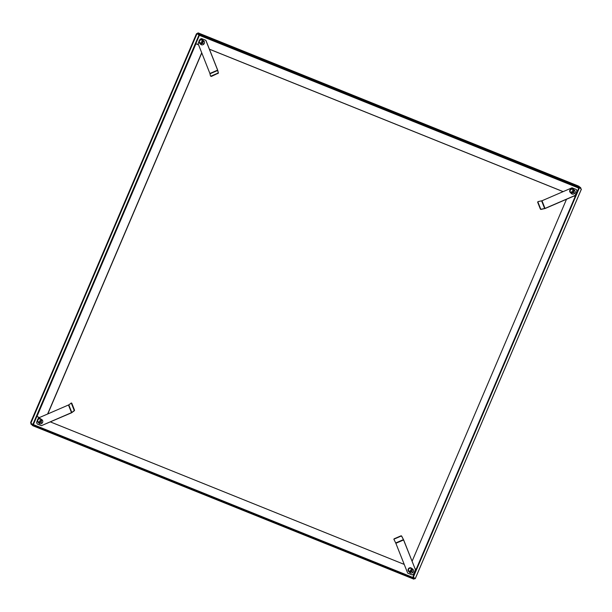 <?xml version="1.0" encoding="UTF-8"?>
<svg xmlns="http://www.w3.org/2000/svg" width="612" height="612" viewBox="0 0 612 612"><rect width="100%" height="100%" fill="white"/><g stroke="black" fill="none" stroke-linecap="round" stroke-linejoin="round"><path stroke-width="0.92" d="M31.021 424.231L31.679 423.925L411.532 576.887L414.018 578.677L414.378 578.156M32.75 425.684L413.819 579.143L32.765 425.7L31.48 424.391L411.333 577.353L413.834 579.151L414.783 578.493L413.039 577.047L413.161 576.313L578.784 188.029L579.618 187.7M414.316 578.294L412.817 577.69M416.191 569.221L415.066 568.77M404.234 564.409L50.406 421.92M39.505 417.529L37.431 416.696A0.681 0.65 -50.6 0 0 36.559 417.078L33.354 424.598M42.09 419.809A2.318 2.234 -50.6 0 0 41.471 419.472A2.318 2.234 129.4 0 1 41.884 423.366A2.318 2.234 129.4 0 1 38.594 422.762M39.145 423.389A2.318 2.234 129.4 0 1 38.701 422.846A2.318 2.234 -50.6 0 0 39.084 423.336L39.191 423.435M412.825 569.099A2.318 2.234 -50.6 0 0 412.213 568.77A2.318 2.234 129.4 0 1 412.128 572.947A2.318 2.234 129.4 0 1 409.329 572.059M409.986 572.771A2.318 2.234 129.4 0 1 409.543 572.228A2.318 2.234 -50.6 0 0 409.902 572.694A2.318 2.234 129.4 0 1 409.436 572.144A2.318 2.234 -50.6 0 0 409.818 572.625L409.933 572.725M41.371 419.388A2.318 2.234 129.4 0 1 42.037 419.763L42.144 419.847A2.318 2.234 -50.6 0 0 41.578 419.557A2.318 2.234 129.4 0 1 42.106 419.824M38.908 423.022A2.318 2.234 -50.6 0 0 39.244 423.466A2.318 2.234 129.4 0 1 38.801 422.938A2.318 2.234 -50.6 0 0 39.16 423.397M412.106 568.686A2.318 2.234 129.4 0 1 412.763 569.053L412.878 569.145A2.318 2.234 -50.6 0 0 412.312 568.854A2.318 2.234 129.4 0 1 412.84 569.122M572.909 192.076A1.691 1.629 129.4 0 1 570.682 192.222A1.691 1.629 129.4 0 1 570.614 189.751A1.691 1.629 129.4 0 1 572.84 189.605A1.691 1.629 129.4 0 1 572.909 192.076M573.398 190.584A1.691 1.629 -50.6 0 0 571.761 192.581M573.184 189.253A2.188 2.104 -50.6 0 0 570.315 189.445A2.188 2.104 -50.6 0 0 570.407 192.627A2.188 2.104 -50.6 0 0 573.276 192.436A2.188 2.104 -50.6 0 0 573.184 189.253L574.645 190.454A2.188 2.104 129.4 0 1 574.989 190.822M572.289 194.096A2.188 2.104 129.4 0 1 571.868 193.828L570.407 192.627M570.392 189.536A2.012 1.943 -50.6 0 0 570.338 192.344A2.012 1.943 -50.6 0 0 573.13 192.29A2.012 1.943 -50.6 0 0 573.184 189.483A2.012 1.943 -50.6 0 0 570.392 189.536M202.174 42.779A1.691 1.629 129.4 0 1 199.948 42.924A1.691 1.629 129.4 0 1 199.872 40.461A1.691 1.629 129.4 0 1 202.098 40.316A1.691 1.629 129.4 0 1 202.174 42.779M202.656 41.295A1.691 1.629 -50.6 0 0 201.019 43.284M202.45 39.956A2.188 2.104 -50.6 0 0 199.573 40.147A2.188 2.104 -50.6 0 0 199.673 43.337A2.188 2.104 -50.6 0 0 202.541 43.146A2.188 2.104 -50.6 0 0 202.45 39.956L203.903 41.157A2.188 2.104 129.4 0 1 204.247 41.524M201.555 44.806A2.188 2.104 129.4 0 1 201.126 44.531L199.673 43.337M199.657 40.239A2.012 1.943 -50.6 0 0 199.604 43.047A2.012 1.943 -50.6 0 0 202.388 43.001A2.012 1.943 -50.6 0 0 202.442 40.193A2.012 1.943 -50.6 0 0 199.657 40.239M205.785 40.354A0.681 0.65 129.4 0 1 206.022 40.652L217.727 70.227L218.4 73.119L211.354 76.431L210.482 76.056L211.354 76.431M218.4 73.119L218.201 72.729L217.834 73.631M210.482 76.056L209.908 73.471L198.204 43.896A0.681 0.65 -50.6 0 1 198.212 43.383L198.923 41.731M217.635 73.249L211.155 76.041M199.611 40.117L199.872 39.505A0.681 0.65 -50.6 0 1 200.231 39.137L201.264 38.694A0.681 0.65 -50.6 0 1 201.776 38.686L205.571 40.208A0.681 0.65 -50.6 0 1 205.923 40.568L217.627 70.143L218.201 72.729M203.008 40.423A2.318 2.234 129.4 0 1 203.039 44.684A2.318 2.234 129.4 0 1 200.239 43.796M200.889 44.508A2.318 2.234 129.4 0 1 200.445 43.972A2.318 2.234 -50.6 0 0 200.79 44.424A2.318 2.234 129.4 0 1 200.338 43.888A2.318 2.234 -50.6 0 0 200.728 44.378L200.835 44.469M203.727 40.843A2.318 2.234 -50.6 0 0 203.115 40.507A2.318 2.234 129.4 0 1 203.658 40.79M40.53 421.744A1.691 1.629 129.4 0 1 38.304 421.89A1.691 1.629 129.4 0 1 38.235 419.427A1.691 1.629 129.4 0 1 40.461 419.274A1.691 1.629 129.4 0 1 40.53 421.744M41.019 420.26A1.691 1.629 -50.6 0 0 39.375 422.249M40.805 418.922A2.188 2.104 -50.6 0 0 37.936 419.113A2.188 2.104 -50.6 0 0 38.028 422.295A2.188 2.104 -50.6 0 0 40.897 422.112A2.188 2.104 -50.6 0 0 40.805 418.922L42.266 420.123A2.188 2.104 129.4 0 1 42.611 420.49M39.91 423.764A2.188 2.104 129.4 0 1 39.489 423.496L38.028 422.295M38.013 419.205A2.012 1.943 -50.6 0 0 37.959 422.012A2.012 1.943 -50.6 0 0 40.752 421.966A2.012 1.943 -50.6 0 0 40.805 419.151A2.012 1.943 -50.6 0 0 38.013 419.205M199.382 35.351L197.194 33.698L196.796 34.211L31.181 422.494L31.059 423.229L32.115 424.101M196.735 33.515L197.194 33.698L196.345 34.027L30.722 422.311L31.48 424.391M36.842 416.749L196.047 43.498M47.614 414.033L201.715 52.754M203.681 40.797L203.781 40.882A2.318 2.234 -50.6 0 0 203.222 40.599A2.318 2.234 129.4 0 1 203.742 40.859M203.888 40.973A2.318 2.234 -50.6 0 0 203.429 40.721M47.79 413.957L201.776 52.923M200.545 44.056A2.318 2.234 -50.6 0 0 200.889 44.5M42.243 419.939A2.318 2.234 -50.6 0 0 41.784 419.687M580.566 188.465L578.072 186.43L198.219 33.469L199.397 35.312L196.085 43.077A0.681 0.65 -50.6 0 0 196.429 43.949L198.571 44.806M580.681 188.565L580.757 187.754L578.271 185.964L198.418 33.002L197.76 33.308L197.936 32.849M199.397 35.312L578.761 188.083M209.396 49.167L563.155 191.625M574.056 196.016L575.181 196.467M571.623 193.805A2.318 2.234 129.4 0 1 571.18 193.262A2.318 2.234 -50.6 0 0 571.539 193.721A2.318 2.234 129.4 0 1 571.08 193.178A2.318 2.234 -50.6 0 0 571.463 193.667A2.318 2.234 129.4 0 1 570.973 193.094M573.75 189.72A2.318 2.234 129.4 0 1 574.416 190.095L574.523 190.179A2.318 2.234 -50.6 0 0 573.957 189.888A2.318 2.234 129.4 0 1 574.461 190.141A2.318 2.234 -50.6 0 0 573.849 189.804A2.318 2.234 129.4 0 1 574.263 193.698A2.318 2.234 129.4 0 1 571.463 193.675L571.57 193.759M196.261 43.85L196.368 43.934A0.681 0.65 129.4 0 0 196.528 44.033L198.586 44.86M209.419 49.22L563.101 191.648M574.002 196.039L575.165 196.506M71.39 403.025A0.681 0.405 78.6 0 1 71.872 403.453L74.412 409.879A0.681 0.405 78.6 0 1 74.419 410.683L71.627 412.763L41.715 425.539L71.818 412.511L68.789 404.861L71.39 403.025M71.872 403.453L71.466 403.53A0.681 0.405 -101.4 0 0 70.984 403.109M74.412 409.879L74.014 409.964A0.681 0.405 -101.4 0 1 74.014 410.759L74.419 410.683M74.014 410.759L71.818 412.511M71.466 403.53L74.014 409.964M37.967 419.082L38.319 418.248A0.681 0.65 -50.6 0 1 38.686 417.881L68.789 404.861M37.278 420.696L36.666 422.127A0.681 0.65 -50.6 0 0 36.659 422.64L37.064 423.665A0.681 0.65 -50.6 0 0 37.416 424.017L41.211 425.547A0.681 0.65 -50.6 0 0 41.715 425.539M41.823 425.623A0.681 0.65 129.4 0 1 41.31 425.631L37.516 424.101A0.681 0.65 129.4 0 1 37.301 423.963M414.408 578.417L415.25 578.692L413.49 577.231L413.62 576.496L579.235 188.213L579.625 187.7L581.362 189.177M579.641 187.708L579.174 187.517M566.513 199.267L412.098 561.288M409.642 572.312A2.318 2.234 -50.6 0 0 409.979 572.748M412.978 569.229A2.318 2.234 -50.6 0 0 412.519 568.976L412.419 568.892M571.287 193.354A2.318 2.234 -50.6 0 0 571.616 193.782M574.622 190.263A2.318 2.234 -50.6 0 0 574.163 190.011L574.056 189.927M393.914 539.34A0.681 0.574 -11.7 0 1 394.335 538.713L400.822 535.913A0.681 0.574 -11.7 0 1 401.625 536.013L403.698 540.059L415.403 569.627L403.438 539.623L395.719 542.951L393.914 539.34M394.335 538.713L394.396 538.973A0.681 0.574 168.3 0 0 393.967 539.608M400.822 535.913L400.875 536.181A0.681 0.574 168.3 0 1 401.679 536.28L401.625 536.013M401.679 536.28L403.438 539.623M394.396 538.973L400.875 536.181M415.403 569.627A0.681 0.65 129.4 0 1 415.395 570.139L413.743 574.018A0.681 0.65 129.4 0 1 413.375 574.385L412.343 574.829A0.681 0.65 129.4 0 1 411.838 574.836L407.936 573.23A0.681 0.65 -50.6 0 1 407.584 572.87L395.719 542.951M407.936 573.23L411.731 574.752A0.681 0.65 -50.6 0 0 412.236 574.745L413.268 574.301A0.681 0.65 -50.6 0 0 413.636 573.934L415.288 570.055A0.681 0.65 -50.6 0 0 415.303 569.543M411.272 571.034A1.691 1.629 129.4 0 1 409.046 571.187A1.691 1.629 129.4 0 1 408.969 568.716A1.691 1.629 129.4 0 1 411.195 568.571A1.691 1.629 129.4 0 1 411.272 571.034M411.754 569.55A1.691 1.629 -50.6 0 0 410.117 571.547M411.539 568.219A2.188 2.104 -50.6 0 0 408.671 568.41A2.188 2.104 -50.6 0 0 408.77 571.593A2.188 2.104 -50.6 0 0 411.639 571.401A2.188 2.104 -50.6 0 0 411.539 568.219L413.001 569.42A2.188 2.104 129.4 0 1 413.345 569.78M410.652 573.062A2.188 2.104 129.4 0 1 410.224 572.794L408.77 571.593M408.755 568.494A2.012 1.943 -50.6 0 0 408.701 571.31A2.012 1.943 -50.6 0 0 411.486 571.256A2.012 1.943 -50.6 0 0 411.539 568.449A2.012 1.943 -50.6 0 0 408.755 568.494M576.305 189.567A0.681 0.65 129.4 0 1 576.55 189.858L576.955 190.883A0.681 0.65 129.4 0 1 576.94 191.395L575.288 195.274A0.681 0.65 129.4 0 1 574.92 195.641L545.116 208.501L540.924 209.434A0.681 0.52 -128.5 0 1 540.304 208.891L537.757 202.465A0.681 0.52 -128.5 0 1 537.894 201.776L538.086 201.623A0.681 0.52 51.5 0 0 538.017 202.266L537.757 202.465M540.924 209.434L541.176 209.227A0.681 0.52 51.5 0 1 540.557 208.692L540.304 208.891M575.288 195.274L575.188 195.19A0.681 0.65 -50.6 0 1 574.821 195.557L545.017 208.417L541.987 200.759L538.147 201.578A0.681 0.52 51.5 0 0 538.116 201.6L537.864 201.799M541.987 200.759L571.792 187.899A0.681 0.65 -50.6 0 1 572.297 187.892L576.091 189.422A0.681 0.65 -50.6 0 1 576.259 189.521L576.359 189.605M540.557 208.692L538.017 202.266M545.017 208.417L541.176 209.227M575.188 195.19L576.841 191.311A0.681 0.65 -50.6 0 0 576.848 190.799L576.443 189.774A0.681 0.65 -50.6 0 0 576.259 189.521M411.532 576.887L411.333 577.353M412.083 577.713L412.281 577.246M573.276 192.436L574.53 193.461M202.541 43.146L203.788 44.171M210.008 73.769L217.727 70.441M217.627 70.143L209.908 73.471M40.897 422.112L42.144 423.137M198.938 35.129L32.895 424.414M196.345 34.027L196.796 34.211M31.181 422.494L30.722 422.311M30.6 423.045L31.059 423.229M580.558 188.221L579.969 187.983M579.029 187.601L199.489 34.762M578.271 185.964L578.072 186.43M198.219 33.469L198.418 33.002M578.822 186.79L579.021 186.323M68.49 405.029L71.52 412.679M413.62 576.496L413.161 576.313M578.784 188.029L579.235 188.213M581.377 189.139L415.227 578.661M413.039 577.047L413.49 577.231M395.88 543.295L403.591 539.968M411.639 571.401L412.886 572.427M541.628 200.874L544.657 208.531M30.998 424.238L31.197 423.772M581.4 189.169L415.25 578.692"/></g></svg>
